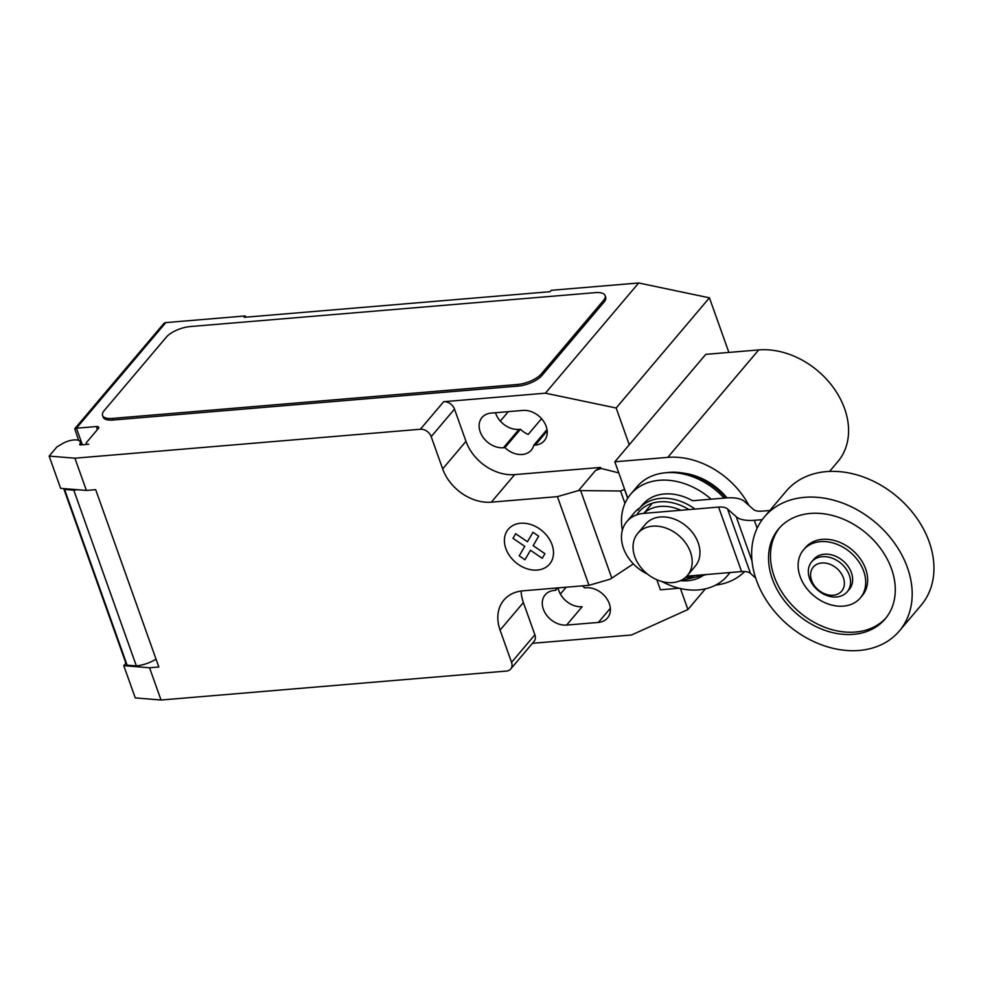<?xml version="1.0" encoding="UTF-8"?>
<svg xmlns="http://www.w3.org/2000/svg" width="983" height="983" viewBox="0 0 983 983"><rect width="100%" height="100%" fill="white"/><g stroke="black" fill="none" stroke-linecap="round" stroke-linejoin="round"><path stroke-width="1.47" d="M811.688 561.797L813.777 559.327A23.248 17.731 40.2 0 1 824.356 554.203A23.248 17.731 40.2 0 1 848.059 566.331A23.248 17.731 40.2 0 1 849.275 589.37L847.186 591.84A23.248 17.731 40.2 0 1 836.619 596.964A23.248 17.731 40.2 0 1 812.916 584.836A23.248 17.731 40.2 0 1 811.688 561.797A23.248 17.731 40.2 0 1 822.267 556.673A23.248 17.731 40.2 0 1 845.97 568.801A23.248 17.731 40.2 0 1 847.186 591.84M833.24 595.231A18.603 14.192 40.2 0 1 811.602 580.449A18.603 14.192 40.2 0 1 821.751 562.989A18.603 14.192 40.2 0 1 843.389 577.783A18.603 14.192 40.2 0 1 833.24 595.231M764.479 516.812L786.24 491.107A88.359 67.385 40.2 0 1 826.408 471.607A88.359 67.385 40.2 0 1 916.488 517.697A88.359 67.385 40.2 0 1 921.12 605.258L899.359 630.975A88.359 67.385 40.2 0 1 859.179 650.463A88.359 67.385 40.2 0 1 769.099 604.373A88.359 67.385 40.2 0 1 764.479 516.812A88.359 67.385 40.2 0 1 804.647 497.324A88.359 67.385 40.2 0 1 894.727 543.415A88.359 67.385 40.2 0 1 899.359 630.975M779.666 527.699A69.756 53.193 -139.8 0 0 774.26 576.591A69.756 53.193 -139.8 0 0 825.806 627.67A69.756 53.193 -139.8 0 0 886.113 617.791M772.306 578.889A69.756 53.193 40.2 0 1 778.671 528.829A69.756 53.193 40.2 0 1 839.077 517.5A69.756 53.193 40.2 0 1 891.52 568.899A69.756 53.193 40.2 0 1 885.155 618.958A69.756 53.193 40.2 0 1 824.749 630.287A69.756 53.193 40.2 0 1 772.306 578.889M860.309 597.934L862.251 595.637A37.207 28.372 -139.8 0 0 865.642 568.936A37.207 28.372 -139.8 0 0 837.676 541.522A37.207 28.372 -139.8 0 0 805.458 547.568L803.516 549.866A37.207 28.372 -139.8 0 0 800.125 576.554A37.207 28.372 -139.8 0 0 828.091 603.967A37.207 28.372 -139.8 0 0 860.309 597.934A37.207 28.372 -139.8 0 0 863.701 571.234A37.207 28.372 -139.8 0 0 835.734 543.82A37.207 28.372 -139.8 0 0 803.516 549.866M652.565 526.163A32.55 24.821 -139.8 0 0 637.77 533.351A32.55 24.821 -139.8 0 0 639.466 565.606A32.55 24.821 -139.8 0 0 672.655 582.587A32.55 24.821 -139.8 0 0 687.461 575.411A32.55 24.821 -139.8 0 0 685.753 543.144A32.55 24.821 -139.8 0 0 652.565 526.163M637.77 533.351L645.536 524.16A32.55 24.821 40.2 0 1 660.343 516.984A32.55 24.821 40.2 0 1 693.531 533.966A32.55 24.821 40.2 0 1 695.239 566.22L687.461 575.411M695.055 509.071A47.43 36.174 -139.8 0 0 660.588 498.369A47.43 36.174 -139.8 0 0 639.024 508.825L642.735 504.451A47.43 36.174 -139.8 0 1 664.299 493.982A47.43 36.174 -139.8 0 1 692.597 500.74L726.388 497.914A39.406 15.445 160.4 0 1 744.438 501.428L753.162 509.219A18.923 7.409 -19.6 0 0 762.095 511.135L769.836 510.484M762.243 519.651L754.317 520.314A39.148 15.347 160.4 0 1 736.242 516.739L727.555 508.997A19.033 7.459 -19.6 0 0 718.61 507.093L643.791 513.372L651.557 504.181M757.143 528.24L754.317 520.314M647.416 574.023A37.207 28.372 40.2 0 1 626.871 521.58A37.207 28.372 40.2 0 1 643.791 513.372M686.773 576.173L741.575 571.578L718.61 507.093M639.749 507.978A37.207 28.372 -139.8 0 0 634.649 512.389L626.871 521.58M741.575 571.578A19.033 7.459 160.4 0 1 750.52 573.482L727.555 508.997M750.52 573.482L755.681 578.078M680.9 510.251A41.102 31.345 -139.8 0 0 660.379 506.417A41.102 31.345 -139.8 0 0 644.025 513.089M685.163 577.685A41.102 31.345 -139.8 0 0 685.753 577.648A41.102 31.345 -139.8 0 0 694.834 575.497M688.936 509.587A45.525 34.724 -139.8 0 0 659.642 501.834A45.525 34.724 -139.8 0 0 636.763 514.846M680.347 580.67A45.525 34.724 -139.8 0 0 687.731 580.744A45.525 34.724 -139.8 0 0 704.209 574.711M639.024 508.825A47.43 36.174 -139.8 0 0 637.93 510.214M711.151 499.192A63.244 48.228 -139.8 0 0 659.421 480.282A63.244 48.228 -139.8 0 0 630.668 494.24A63.244 48.228 -139.8 0 0 622.362 530.242M661.817 581.494A63.244 48.228 -139.8 0 0 698.458 589.911A63.244 48.228 -139.8 0 0 727.211 575.952A63.244 48.228 -139.8 0 0 729.755 572.573M724.115 498.098A63.244 48.228 -139.8 0 0 665.798 472.749A63.244 48.228 -139.8 0 0 664.778 472.848A63.244 48.228 -139.8 0 0 637.033 486.708L630.668 494.24M725.995 497.951A60.282 45.98 -139.8 0 0 682.681 472.983A60.282 45.98 -139.8 0 0 669.165 472.393A60.282 45.98 -139.8 0 0 668.194 472.491L664.778 472.848M727.015 497.877A55.859 42.601 -139.8 0 0 685.839 473.499L682.681 472.983M627.768 498.148L614.83 461.801L667.764 457.378A73.836 56.314 40.2 0 1 748.96 505.471M744.659 571.541A73.836 56.314 40.2 0 1 715.612 585.131M829.566 471.41L837.848 461.629A73.836 56.314 -139.8 0 0 833.989 388.445A73.836 56.314 -139.8 0 0 758.704 349.923L705.769 354.359L614.83 461.801M679.118 588.227L660.404 589.8L656.828 579.724M629.255 444.771L616.157 408.006L545.405 393.188L443.689 401.703L420.368 429.252L74.917 458.201L49.15 456.087L56.928 446.909L62.408 443.677A12.091 4.743 160.4 0 1 73.897 439.942A12.091 4.743 160.4 0 1 80.237 441.859A12.091 4.743 160.4 0 1 79.758 444.255A1.855 0.725 -19.6 0 0 79.684 444.623A1.855 0.725 -19.6 0 0 80.655 444.918L88.716 444.242A4.645 1.819 160.4 0 1 86.271 443.505A4.645 1.819 160.4 0 1 86.676 442.289L98.337 428.514A4.645 1.819 -19.6 0 0 98.742 427.286A4.645 1.819 -19.6 0 0 96.309 426.548L76.441 428.207L165.82 322.608A4.645 3.551 -139.8 0 0 163.706 323.628L74.72 428.772L76.441 428.207L82.339 444.783M633.347 563.898L610.124 579.22L588.989 585.303L557.41 496.636L578.545 490.554L620.556 491.009L624.5 489.387L627.682 498.295M624.967 503.394L620.556 491.009M588.989 585.303L522.919 590.832A41.851 31.923 -139.8 0 0 503.886 600.072A41.851 31.923 -139.8 0 0 500.077 630.103L511.553 662.345A9.302 7.09 40.2 0 1 510.705 669.018A9.302 7.09 40.2 0 1 506.478 671.07L161.028 700.019L149.551 667.776L123.772 665.663L135.261 697.905L161.028 700.019M420.368 429.252A9.302 7.09 40.2 0 1 431.181 436.649L442.669 468.891A41.851 31.923 -139.8 0 0 491.34 502.166L557.41 496.636M74.917 458.201L86.406 490.443L95.683 489.669L158.828 666.99L149.551 667.776M123.772 665.663L125.873 663.181M77.215 489.694A20.459 8.024 160.4 0 1 73.786 490.198L64.559 489.436L127.126 665.159L136.354 665.909L73.786 490.198M136.354 665.909A20.459 8.024 -19.6 0 0 156.039 659.163M64.559 489.436A13.946 5.468 160.4 0 1 63.748 488.588M63.711 488.588L126.156 663.943A13.946 5.468 -19.6 0 0 127.126 665.159M49.15 456.087L60.627 488.33L86.406 490.443M78.603 440.384L74.72 428.772M605.098 295.576L605.675 297.185A18.603 7.286 160.4 0 1 604.041 302.1L541.866 375.567L541.289 373.958L603.464 300.491A18.603 7.286 160.4 0 0 605.098 295.576A18.603 7.286 160.4 0 0 595.342 292.639L190.038 326.589A18.603 7.286 160.4 0 0 166.373 337.108L104.198 410.575A18.603 7.286 160.4 0 0 102.564 415.477L103.141 417.099A18.603 7.286 160.4 0 0 112.898 420.036L112.32 418.426A18.603 7.286 160.4 0 1 102.564 415.477M112.32 418.426L517.623 384.464L518.201 386.073L112.898 420.036M541.289 373.958A18.603 7.286 160.4 0 1 517.623 384.464M443.689 401.703A9.302 7.09 40.2 0 1 454.502 409.1L465.979 441.342A41.851 31.923 -139.8 0 0 514.662 474.617L600.49 467.429L595.563 470.452L578.545 490.554M595.563 470.452L600.613 468.621L600.281 467.687M600.613 468.621L600.49 467.429M521.137 591.029A41.851 31.923 -139.8 0 0 523.386 602.554L534.875 634.797A9.302 7.09 40.2 0 1 534.015 641.469L510.705 669.018M680.445 588.547L687.916 609.521L631.516 634.993L532.479 643.3M600.822 468.375L618.786 472.897M556.538 588.018A19.992 15.249 -139.8 0 0 555.714 590.304L554.265 590.427A19.992 15.249 -139.8 0 0 545.172 594.838A19.992 15.249 -139.8 0 0 546.216 614.645A19.992 15.249 -139.8 0 0 566.601 625.077L598.389 622.423A19.992 15.249 -139.8 0 0 607.482 618A19.992 15.249 -139.8 0 0 606.437 598.192A19.992 15.249 -139.8 0 0 586.052 587.76L584.59 587.883A19.992 15.249 -139.8 0 0 582.243 585.868M504.918 447.634A19.992 15.249 -139.8 0 0 531.312 450.067A19.992 15.249 -139.8 0 0 533.794 445.213L535.244 445.09A19.992 15.249 -139.8 0 0 544.336 440.679A19.992 15.249 -139.8 0 0 543.292 420.859A19.992 15.249 -139.8 0 0 522.907 410.427L491.119 413.093A19.992 15.249 -139.8 0 0 482.026 417.505A19.992 15.249 -139.8 0 0 483.071 437.324A19.992 15.249 -139.8 0 0 503.456 447.744L504.918 447.634L520.462 429.264L518.999 429.387A19.992 15.249 40.2 0 1 495.493 412.725M541.535 418.66L528.203 434.425A19.992 15.249 40.2 0 1 520.462 429.264M500.31 421.093L508.309 411.644M545.405 393.188L638.68 282.981L551.254 290.304L550.087 291.693L244.128 317.325L245.295 315.948L165.82 322.608M533.794 445.213L547.015 429.583M555.714 590.304L557.73 587.92M541.866 375.567A18.603 7.286 160.4 0 1 518.201 386.073M560.359 594.064L566.171 587.207M566.601 625.077L582.145 606.72A19.992 15.249 40.2 0 1 558.098 587.883M245.295 315.948L245.738 317.19M638.68 282.981L709.431 297.812L616.157 408.006M728.882 352.43L709.431 297.812M687.916 609.521L705.438 588.817M524.947 559.745L519.233 555.85L524.762 546.351L512.991 538.315L515.67 533.708L527.453 541.744L532.97 532.258L538.672 536.165L533.155 545.651L544.926 553.699L542.247 558.295L530.476 550.259L524.947 559.745M537.283 570.066A27.02 20.606 -139.8 0 0 544.766 533.265A27.02 20.606 -139.8 0 0 504.783 536.62A27.02 20.606 -139.8 0 0 537.283 570.066M752.007 561.01L736.242 516.739M758.704 349.923L667.764 457.378M611.795 578.115L580.621 490.578M97.403 429.62L96.309 426.548M79.967 444.869L79.758 444.255M454.502 409.1L431.181 436.649M534.875 634.797L511.553 662.345M523.386 602.554L500.077 630.103M514.662 474.617L491.34 502.166M465.979 441.342L442.669 468.891M535.244 445.09L547.187 430.984M598.389 622.423L610.332 608.305M503.456 447.744L518.999 429.387M603.464 300.491L604.041 302.1M730.099 572.548L727.211 575.952M679.806 580.904L706.802 574.49M86.271 443.505L86.602 444.427M80.237 441.859L81.306 444.869"/></g></svg>

